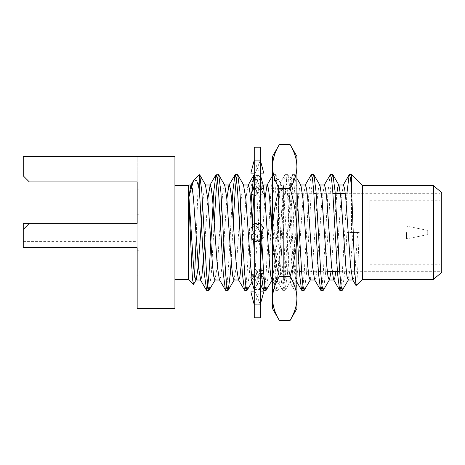 <?xml version="1.0" encoding="UTF-8"?>
<svg xmlns="http://www.w3.org/2000/svg" width="465" height="465" viewBox="0 0 465 465"><rect width="100%" height="100%" fill="white"/><g stroke="black" fill="none" stroke-linecap="round" stroke-linejoin="round"><path stroke-width="0.35" stroke-dasharray="2.33 1.74" d="M332.109 232.5L332.109 269.903L332.109 232.5M439.931 232.5L439.931 271.688L439.931 232.5M278.5 232.5L278.5 184.983L278.5 232.5M284.719 257.761L284.719 277.808L283.377 277.099L283.377 280.017L283.377 184.983L283.377 227.205L284.719 257.761L287.992 274.652L291.049 284.255L291.776 285.243L294.531 284.098L296.903 276.163L296.903 290.369L296.903 174.631L296.903 276.163L295.554 288.364L294.734 290.369L296.903 290.369M283.377 277.099L283.377 227.205M283.377 222.758L282.894 215.243L282.894 276.413L283.377 278.797M296.903 156.356L296.903 308.644M296.903 166.557C296.775 173.898 294.508 181.222 290.102 188.534C294.636 204.245 296.903 218.899 296.903 232.5C296.775 247.182 294.508 261.842 290.102 276.466C294.49 283.731 296.757 291.055 296.903 298.443M284.719 277.808L285.202 278.349L286.713 262.004L289.619 194.579L290.358 184.175L291.206 180.6L292.688 198.096L295.525 272.374L296.903 290.23L296.333 288.399L293.956 261.435L289.195 182.385L287.887 174.875L287.597 174.631L286.812 176.601L284.435 203.565L279.674 282.615L278.082 290.369L277.297 288.399L274.914 261.435L272.537 217.521L272.537 174.631L272.537 290.369L272.537 217.521L277.483 254.309C279.157 265.695 280.959 273.065 282.894 276.413M279.337 144.574C274.949 151.834 272.682 159.164 272.537 166.557C272.682 173.962 274.955 181.286 279.337 188.534C274.949 203.071 272.682 217.725 272.537 232.5C272.682 247.304 274.955 261.958 279.337 276.466C274.972 283.65 272.705 290.974 272.537 298.443C272.67 305.801 274.937 313.131 279.337 320.426M272.537 156.356L272.537 308.644M282.894 215.243L281.738 192.423L280.378 182.739L278.866 200.095L276.03 271.409L275.396 282.313L274.362 288.312L273.6 282.418L272.537 261.435L274.914 288.399L275.699 290.369L276.518 288.364L277.297 282.615L279.674 247.479L282.057 203.565L284.435 176.601L285.219 174.631L286.039 176.636L286.812 182.385L291.572 261.435L293.956 288.399L294.734 290.369M279.337 276.466L290.102 276.466M279.337 188.534L290.102 188.534M254.483 289.66L260.354 289.579L260.354 304.837L260.133 304.267L254.262 304.284L254.262 304.837L254.483 304.267L260.354 304.284L260.133 276.838L254.117 276.942L254.483 289.66L259.255 279.843L250.868 271.374L255.361 269.154L263.748 277.622L259.255 279.843M260.354 147.219L260.354 232.5L260.133 223.433L254.262 223.56L254.262 282.406C254.262 278.93 253.483 275.867 251.931 273.199L250.868 271.374M254.117 276.942L251.931 273.199M263.748 277.622L261.353 286.44M260.133 276.838L255.361 269.154M260.499 289.579L260.354 284.865L260.354 289.579M260.354 276.937L260.133 289.66L254.262 289.579L254.483 276.838L260.354 276.937L260.354 232.5L260.133 241.568L254.262 241.44L254.262 232.5L254.483 241.568L260.354 241.44L260.354 284.865M254.262 147.219L254.262 232.5L254.483 223.433L260.354 223.56L260.133 175.34L254.262 175.421L254.117 223.566L254.262 230.762L255.256 234.354L250.868 228.083L255.361 224.938L260.656 232.5M261.359 233.511L263.748 236.918L259.255 240.062L255.256 234.354M254.117 223.566L250.868 228.083M254.483 241.568L259.255 240.062M260.354 241.44L260.354 234.238L260.354 241.44M263.748 236.918L260.499 241.434M260.133 223.433L255.361 224.938M254.262 160.716L254.262 181.35L254.483 175.34L260.354 175.421L260.354 160.163L260.133 160.733L254.262 160.716L254.262 160.163L254.483 160.733L260.354 160.716L260.133 188.162L254.262 188.063L254.262 181.35L254.483 188.162L260.354 188.063L260.354 234.238L259.354 230.646M254.262 160.163L254.262 180.135M252.082 188.604L250.868 187.378L255.361 185.157L263.748 193.626L259.255 195.846L253.024 189.551M252.966 179.659L250.868 187.378M254.483 188.162L259.255 195.846M260.354 188.063L260.354 182.594L260.354 188.063M263.748 193.626L260.499 188.058M260.133 175.34L255.361 185.157M260.354 175.421L260.354 182.594C260.354 186.07 261.132 189.133 262.684 191.801M263.748 173.108L250.868 173.108M254.262 173.108L260.354 173.108M254.483 160.733L259.255 173.108M260.354 160.163L260.499 160.716M260.133 160.733L255.361 173.108M263.748 187.378L259.255 185.157L250.868 193.626M254.262 195.306L255.361 195.846L260.354 190.807M254.483 175.34L259.255 185.157M260.133 188.162L255.361 195.846M263.748 228.083L259.255 224.938L254.262 232.07M250.868 236.918L255.361 240.062L260.354 232.93M254.483 223.433L259.255 224.938M260.133 241.568L255.361 240.062M260.354 317.781L260.354 223.56M260.354 269.694L259.255 269.154L254.262 274.193M250.868 277.622L255.361 279.843L263.748 271.374M254.483 276.838L259.255 269.154M260.133 289.66L255.361 279.843M254.262 241.44L254.117 304.284M254.262 188.063L254.262 317.781M260.354 304.837L260.354 304.284M254.262 304.837L254.262 289.579M260.354 291.892L254.262 291.892M250.868 291.892L263.748 291.892M254.483 304.267L259.255 291.892M260.133 304.267L255.361 291.892M351.517 174.631L351.517 232.5L346.977 232.5L344.594 273.42L342.473 290.143M331.539 178.793L330.319 191.58L325.558 273.42L323.437 290.143M312.503 178.793L311.283 191.58L306.522 273.42L304.401 290.143M296.903 190.185L294.88 174.857L294.624 174.631L293.432 179.037L292.247 191.58L287.486 273.42L285.103 290.369L283.917 285.963L282.726 273.42L277.965 191.58L275.844 174.857L275.588 174.631L274.397 179.037L272.537 201.746M271.38 221.84L268.45 273.42L266.329 290.143M263.568 271.676L263.539 271.275M261.266 231.622L260.882 224.095M260.354 214.423L258.929 191.58L256.808 174.857L256.552 174.631L255.361 179.037L253.925 195.137M252.344 221.84L249.414 273.42L247.293 290.143M233.302 221.84L231.186 261.034M214.266 221.84L211.337 273.42L209.221 290.143M346.977 232.5L352.958 232.5L350.581 266.09L348.198 280.006M338.997 185.273L338.683 184.994M336.846 193.312L330.993 271.688M319.961 185.273L319.641 184.994L318.455 188.61L317.264 198.91L312.503 266.09L310.126 280.006M300.925 185.273L300.605 184.994L299.419 188.61L298.228 198.91L293.467 266.09L291.404 279.727L291.09 280.006L289.898 276.39L288.707 266.09L283.952 198.91L281.889 185.273L281.569 184.994L280.383 188.61L279.192 198.91L274.431 266.09L272.054 280.006L276.815 280.006L274.431 266.09L272.537 240.242M263.539 187.593L262.533 184.994L261.342 188.61L260.156 198.91L255.395 266.09L253.332 279.727L253.018 280.006L251.867 276.617M243.654 184.994L242.306 188.61L240.701 203.966M239.411 221.84L236.359 266.09L233.982 280.006M224.781 185.273L224.461 184.994L223.27 188.61L221.666 203.966M220.375 221.84L217.324 266.09L214.94 280.006M205.582 184.994L204.234 188.61L202.63 203.966M199.299 174.631L197.753 195.492L196.207 237.33M194.562 275.449L193.591 284.26M352.958 232.5L357.719 232.5L355.336 266.09L354.15 276.39L352.958 280.006L352.639 279.727M343.437 184.994L341.06 198.91L335.753 271.688M324.401 184.994L322.024 198.91L317.264 266.09L316.072 276.39L314.886 280.006L314.567 279.727M305.366 184.994L302.988 198.91L298.228 266.09L297.036 276.39L295.85 280.006L293.467 266.09L288.707 198.91L287.521 188.61L286.33 184.994L286.01 185.273L283.952 198.91L279.192 266.09L278 276.39L276.815 280.006M264.916 198.91L261.859 243.16M260.569 261.034L258.964 276.39L257.773 280.006L257.459 279.727L255.395 266.09L254.262 251.466M253.524 240.608L253.094 233.744M247.938 185.273L245.875 198.91L242.823 243.16M226.839 198.91L223.787 243.16M222.497 261.034L220.892 276.39L219.701 280.006L219.387 279.727M207.803 198.91L204.751 243.16M188.935 184.994L188.935 197.009M357.719 232.5L359.242 232.5L357.719 269.305L356.876 281.993L356.225 285.667M346.925 193.312L342.287 273.42L341.06 286.207M330.127 174.857L328.005 191.58L323.251 273.42L322.024 286.207M311.091 174.857L308.969 191.58L304.209 273.42L302.988 286.207M296.903 229.135L294.694 191.58L293.502 179.037L292.311 174.631L292.055 174.857L289.933 191.58L285.173 273.42L283.987 285.963L282.796 290.369L282.534 290.143L280.418 273.42L275.658 191.58L274.466 179.037L273.275 174.631L273.019 174.857L270.897 191.58L266.137 273.42L264.916 286.207M261.539 275.594L261.15 270.089M260.354 257.436L256.622 191.58L255.442 179.118L254.262 174.631L256.546 174.631M251.832 191.969L251.693 194.033M251.054 203.966L247.101 273.42L245.875 286.207M232.018 203.966L228.065 273.42L226.839 286.207M351.517 232.5L359.242 232.5M362.485 279.407L362.485 185.593M23.25 223.363L23.25 241.637L23.25 229.454L29.341 223.363L23.25 229.454L29.341 223.363L137.163 223.363L137.163 247.729L137.163 223.363L137.163 247.729L23.25 247.729L23.25 229.454L23.25 247.729L137.163 247.729L23.25 247.729L23.25 229.454M138.994 189.859L137.163 189.859L137.163 275.141L138.994 275.141L138.994 189.859L138.994 275.141M137.163 247.729L137.163 308.644L174.933 308.644L174.933 156.356L23.25 156.356L137.163 156.356L23.25 156.356L23.25 175.846L29.341 181.937L23.25 175.846L23.25 156.356L23.25 175.846L29.341 181.937L137.163 181.937L137.163 156.356L137.163 181.937L29.341 181.937L137.163 181.937L137.163 223.363L29.341 223.363M188.337 185.593L188.337 279.407M174.933 232.5L174.933 279.407L174.933 232.5M433.421 279.407L433.421 185.593M441.75 272.351L441.75 192.65M441.75 232.5L441.75 269.903L441.75 232.5M369.878 232.5L369.878 200.212L369.878 232.5M406.427 232.5L406.427 238.894L406.427 232.5M427.748 232.5C427.748 235.249 427.748 235.249 427.748 232.5C427.748 235.249 427.748 235.249 427.748 232.5C427.748 229.751 427.748 229.751 427.748 232.5C427.748 229.751 427.748 229.751 427.748 232.5M332.109 269.903L441.75 269.903M332.109 195.097L441.75 195.097M283.377 271.688L299.332 271.688M301.64 271.688L318.368 271.688M320.681 271.688L327.331 271.688M339.717 271.688L439.931 271.688M283.377 193.312L296.903 193.312M297.123 193.312L313.852 193.312M316.159 193.312L332.888 193.312M345.274 193.312L439.931 193.312M278.5 280.017L283.377 280.017M278.5 184.983L283.377 184.983M284.969 278.436L291.776 285.243M291.003 180.53L296.903 174.631M275.699 290.369L278.082 290.369M285.219 174.631L287.597 174.631M280.575 182.669L272.537 174.631M274.542 288.364L272.537 290.369M285.202 278.349L278.366 290.125M291.206 180.6L287.887 174.875M274.362 288.306L275.425 290.137M280.372 182.739L284.94 174.863M294.461 290.137L291.049 284.255M260.354 284.853C260.371 279.82 259.174 275.338 256.761 271.403M256.895 240.806L261.278 238.644M257.72 224.194L253.338 226.356M254.262 180.147C254.245 185.18 255.442 189.662 257.854 193.597M260.354 180.147C260.371 185.18 259.174 189.662 256.761 193.597M254.262 234.238L255.256 230.646M256.895 224.194L261.278 226.356M257.72 240.806L253.338 238.644M260.354 230.762L259.354 234.354M254.262 284.853C254.245 279.82 255.442 275.338 257.854 271.403M294.88 174.857L296.903 178.339M285.365 290.143L291.404 279.727M275.844 174.857L281.889 185.273M256.808 174.857L262.853 185.273M252.042 281.947L253.332 279.727M291.09 280.006L295.85 280.006M281.569 184.994L286.33 184.994M262.533 184.994L263.097 184.994M253.018 280.006L257.773 280.006M295.531 279.727L296.903 282.092M286.01 185.273L292.055 174.857M276.495 279.727L282.534 290.143M272.537 175.689L273.019 174.857M257.459 279.727L260.354 284.719M23.25 241.637L137.163 241.637M138.994 214.226L137.163 214.226M138.994 250.775L137.163 250.775M282.796 290.369L285.109 290.369M273.281 174.631L275.588 174.631M292.311 174.631L294.624 174.631M369.878 264.788L439.931 264.788M369.878 200.212L439.931 200.212M427.748 230.367L406.427 226.106L369.878 226.106M427.748 234.633L406.427 238.894L369.878 238.894"/><path stroke-width="0.7" d="M279.337 320.426C274.949 313.166 272.682 305.836 272.537 298.443L272.537 308.644L279.337 320.426L290.102 320.426C294.636 312.573 296.903 305.243 296.903 298.443C296.786 305.743 294.519 313.073 290.102 320.426L296.903 308.644L296.903 156.356L290.102 144.574C294.636 152.427 296.903 159.757 296.903 166.557C296.757 159.169 294.49 151.846 290.102 144.574L279.337 144.574C274.972 151.759 272.705 159.088 272.537 166.557L272.537 156.356L279.337 144.574M296.903 298.443C296.775 291.102 294.508 283.778 290.102 276.466C294.636 260.755 296.903 246.101 296.903 232.5C296.775 217.818 294.508 203.159 290.102 188.534C294.519 181.187 296.786 173.858 296.903 166.557M279.337 276.466C274.955 283.714 272.682 291.038 272.537 298.443L272.537 232.5C272.682 217.696 274.955 203.042 279.337 188.534C274.937 181.245 272.67 173.916 272.537 166.557L272.537 232.5C272.682 247.275 274.949 261.929 279.337 276.466L290.102 276.466M279.337 188.534L290.102 188.534M260.354 289.579L261.353 286.44M260.656 232.5L261.359 233.511M253.024 189.551L252.082 188.604M254.117 175.421L252.966 179.659M254.262 160.716L254.262 160.181M260.354 173.108L263.748 173.108L260.354 160.181M254.117 160.716L250.868 173.108L254.262 173.108M254.262 188.063L254.262 182.594C254.262 186.07 253.483 189.133 251.931 191.801L250.868 193.626L254.262 195.306M260.354 190.807L263.748 187.378L260.499 175.421L260.354 180.135M254.117 188.058L251.931 191.801M254.262 241.44L254.262 234.238M254.262 232.07L250.868 236.918L254.117 241.434M260.354 232.93L263.748 228.083L260.499 223.566L260.354 230.762M254.262 289.579L254.262 284.865M254.262 274.193L250.868 277.622L254.117 289.579M260.354 276.937L263.748 271.374L260.354 269.694M260.499 276.942L260.354 282.406C260.354 278.93 261.132 275.867 262.684 273.199M254.262 317.781L254.262 147.219L260.354 147.219L260.354 317.781L254.262 317.781M254.262 291.892L250.868 291.892L254.262 304.819M260.354 304.284L263.748 291.892L260.354 291.892M260.499 304.284L260.354 304.819M348.518 279.727L342.217 290.369L341.025 285.963L339.834 273.42L335.079 191.58L332.957 174.857L332.696 174.631L331.539 178.793M330.993 271.688L329.482 279.727L323.437 290.143L323.181 290.369L321.989 285.963L320.798 273.42L316.037 191.58L313.922 174.857L313.66 174.631L312.503 178.793M310.446 279.727L304.145 290.369L302.953 285.963L301.762 273.42L296.903 190.185M272.537 201.746L271.38 221.84M272.368 279.727L266.067 290.369L264.881 285.963L263.568 271.676M263.539 271.275L261.266 231.622M260.882 224.095L260.354 214.423M253.925 195.137L252.344 221.84M252.042 281.947L247.031 290.369L245.846 285.963L244.654 273.42L239.894 191.58L237.772 174.857L237.51 174.631L236.325 179.037L235.133 191.58L233.302 221.84M231.186 261.034L230.373 273.42L228.257 290.143L227.995 290.369L226.804 285.963L225.618 273.42L220.858 191.58L218.736 174.857L218.48 174.631L217.289 179.037L216.097 191.58L214.266 221.84M215.26 279.727L208.959 290.369L207.768 285.963L206.582 273.42L201.822 191.58L199.7 174.857L199.299 174.695M352.958 280.006L348.198 280.006L347.006 276.39L345.821 266.09L341.06 198.91L338.997 185.273L332.957 174.857M343.124 185.273L349.163 174.857L349.424 174.631L350.459 177.99L351.517 187.784L354.766 272.188L356.045 285.597L352.639 279.727L350.581 266.09L345.821 198.91L344.629 188.61L343.437 184.994L338.683 184.994L337.782 187.093L336.846 193.312M329.482 279.727L329.162 280.006L327.97 276.39L326.785 266.09L322.024 198.91L319.961 185.273L313.922 174.857M314.886 280.006L310.126 280.006L308.934 276.39L307.749 266.09L302.988 198.91L300.925 185.273L296.903 178.339M272.537 280.006L272.054 280.006L270.863 276.39L269.671 266.09L264.916 198.91L263.539 187.593M251.867 276.617L250.635 266.09L245.875 198.91L243.497 184.994L248.258 184.994L253.983 174.857L251.832 191.969M240.701 203.966L239.411 221.84M242.823 243.16L241.12 266.09L239.928 276.39L238.737 280.006L233.982 280.006L232.791 276.39L231.599 266.09L226.839 198.91L224.781 185.273L218.736 174.857M221.666 203.966L220.375 221.84M219.701 280.006L214.94 280.006L213.755 276.39L212.563 266.09L207.803 198.91L205.425 184.994L210.186 184.994L207.803 198.91M202.63 203.966L198.288 266.09L196.224 279.727L193.539 284.359M204.751 243.16L201.857 276.39L200.665 280.006L195.905 280.006L194.719 276.39L193.527 266.09L188.935 197.009L193.475 180.705L194.167 179.763L196.742 180.734L199.299 188.738L204.269 273.42L206.652 290.369L207.838 285.963L209.029 273.42L213.79 191.58L215.911 174.857L218.474 174.631M196.207 237.33L194.562 275.449M193.591 284.26L192.597 279.773L191.842 268.148L188.935 200.921M335.753 271.688L334.817 277.907L333.922 280.006L333.603 279.727L331.539 266.09L326.785 198.91L325.593 188.61L324.401 184.994L319.641 184.994M322.024 286.207L320.867 290.369L314.567 279.727L312.503 266.09L307.749 198.91L306.557 188.61L305.366 184.994L300.605 184.994M272.537 240.242L269.671 198.91L268.485 188.61L267.294 184.994L266.974 185.273L264.916 198.91M261.859 243.16L260.569 261.034M254.262 251.466L253.524 240.608M253.094 233.744L250.635 198.91L249.449 188.61L248.258 184.994M245.875 286.207L244.724 290.369L244.462 290.143L238.423 279.727L236.359 266.09L231.599 198.91L230.407 188.61L229.222 184.994L224.461 184.994M244.462 290.143L242.341 273.42L237.586 191.58L236.394 179.037L235.203 174.631L228.902 185.273L226.839 198.91M223.787 243.16L222.497 261.034M226.839 286.207L225.682 290.369L219.387 279.727L217.324 266.09L212.563 198.91L211.372 188.61L210.186 184.994M200.665 280.006L198.288 266.09L193.527 198.91L192.336 188.61L191.15 184.994L190.83 185.273L188.935 197.009M356.045 285.597L362.485 279.407L433.421 279.407L433.421 185.593L362.485 185.593L362.485 279.407M349.163 174.857L346.925 193.312M341.06 286.207L339.903 290.369L339.648 290.143L337.526 273.42L332.766 191.58L331.574 179.037L330.388 174.631L324.088 185.273M320.612 290.143L318.49 273.42L313.73 191.58L312.538 179.037L311.352 174.631L305.052 185.273M302.988 286.207L301.832 290.369L301.576 290.143L299.454 273.42L296.903 229.135M264.916 286.207L263.76 290.369L263.498 290.143L261.539 275.594M261.15 270.089L260.354 257.436M251.693 194.033L251.054 203.966M234.947 174.857L232.826 191.58L232.018 203.966M225.426 290.143L223.305 273.42L218.544 191.58L217.358 179.037L216.167 174.631M351.517 187.784L351.517 174.631L362.485 185.593M23.25 229.454L23.25 223.363L29.341 223.363L23.25 229.454L23.25 247.729L137.163 247.729L137.163 308.644L174.933 308.644L174.933 156.356L23.25 156.356L23.25 175.846L29.341 181.937L137.163 181.937L137.163 223.363L137.163 189.859M137.163 275.141L137.163 247.729M29.341 223.363L137.163 223.363M174.933 279.407L188.337 279.407L188.337 185.593L174.933 185.593M194.167 179.763L199.299 174.631L199.299 188.738M433.421 185.593L441.75 192.65L441.75 272.351L433.421 279.407M299.332 271.688L301.64 271.688M318.368 271.688L320.681 271.688M327.331 271.688L339.717 271.688M313.852 193.312L316.159 193.312M332.888 193.312L345.274 193.312M237.772 174.857L243.817 185.273M228.257 290.143L234.296 279.727M199.7 174.857L205.739 185.273M329.162 280.006L333.922 280.006M262.533 184.994L267.294 184.994M191.15 184.994L188.935 184.994L188.337 185.593M333.603 279.727L339.648 290.143M296.903 282.092L301.576 290.143M266.974 185.273L272.537 175.689M260.354 284.719L263.498 290.143M209.866 185.273L215.911 174.857M200.345 279.727L206.39 290.143M190.83 185.273L193.481 180.705M206.646 290.369L208.959 290.369M225.688 290.369L227.995 290.369M244.724 290.369L247.031 290.369M263.754 290.369L266.067 290.369M301.832 290.369L304.139 290.369M320.867 290.369L323.181 290.369M339.903 290.369L342.217 290.369M235.203 174.631L237.516 174.631M311.347 174.631L313.66 174.631M330.388 174.631L332.696 174.631M349.424 174.631L351.517 174.631M188.337 279.407L193.353 284.423"/></g></svg>
